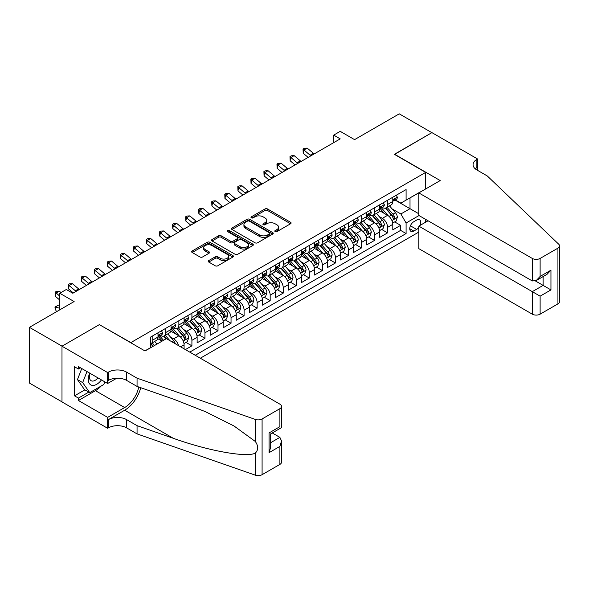 <?xml version="1.0" encoding="UTF-8"?>
<svg xmlns="http://www.w3.org/2000/svg" width="589" height="589" viewBox="0 0 589 589"><rect width="100%" height="100%" fill="white"/><g stroke="black" fill="none" stroke-linecap="round" stroke-linejoin="round"><path stroke-width="0.88" d="M275.173 231.61A1.266 0.729 0 0 0 276.963 231.61L290.568 223.754A1.811 1.045 0 0 0 291.099 223.017A1.811 1.045 0 0 0 290.568 222.274L267.524 208.97A1.811 1.045 0 0 0 264.962 208.97L251.356 216.826A1.266 0.729 0 0 0 250.988 217.341A1.266 0.729 0 0 0 251.356 217.856A1.266 0.729 0 0 0 253.152 217.856L254.912 216.84A5.794 3.343 0 0 1 263.106 216.84L265.021 217.952A5.794 3.343 0 0 1 266.721 220.315A5.794 3.343 0 0 1 265.021 222.679L263.261 223.695A1.266 0.729 0 0 0 262.893 224.218A1.266 0.729 0 0 0 263.261 224.733A1.266 0.729 0 0 0 265.057 224.733L266.817 223.717A5.794 3.343 0 0 1 275.011 223.717L276.933 224.829A5.794 3.343 0 0 1 278.626 227.192A5.794 3.343 0 0 1 276.933 229.555L275.173 230.571A1.266 0.729 0 0 0 274.798 231.087A1.266 0.729 0 0 0 275.173 231.61L275.173 230.571M208.749 260.566A1.811 1.045 0 0 0 208.219 261.302A1.811 1.045 0 0 0 208.749 262.046L215.221 265.779A1.811 1.045 0 0 0 217.775 265.779L232.891 257.054A1.811 1.045 0 0 0 233.421 256.318A1.811 1.045 0 0 0 232.891 255.574L209.839 242.27A1.811 1.045 0 0 0 207.276 242.27L192.169 250.995A1.811 1.045 0 0 0 191.639 251.731A1.811 1.045 0 0 0 192.169 252.475L199.98 256.981A1.811 1.045 0 0 0 202.542 256.981L209.007 253.248A1.811 1.045 0 0 0 209.537 252.512A1.811 1.045 0 0 0 209.007 251.768L205.134 249.537A4.845 2.798 0 0 1 203.72 247.557A4.845 2.798 0 0 1 206.71 244.972A4.845 2.798 0 0 1 211.988 245.576L227.155 254.338A4.845 2.798 0 0 1 228.576 256.318A4.845 2.798 0 0 1 225.587 258.902A4.845 2.798 0 0 1 220.308 258.291L217.775 256.833A1.811 1.045 0 0 0 215.221 256.833L208.749 260.566L208.749 262.046M99.563 324.745L130.868 342.592L425.663 172.393L394.358 154.318L431.855 132.665L399.246 113.839L354.571 139.637L340.221 131.347L333.705 135.117L340.221 138.879L72.822 293.263L66.299 289.501L59.776 293.263L59.776 309.829M99.563 324.517L62.059 346.17L29.45 327.344L74.126 301.546L59.776 293.263M255.037 242.786A1.811 1.045 0 0 0 257.599 242.786L272.707 234.069A1.811 1.045 0 0 0 273.237 233.325A1.811 1.045 0 0 0 272.707 232.589L249.662 219.285A1.811 1.045 0 0 0 247.1 219.285L231.992 228.002A1.811 1.045 0 0 0 231.462 228.746A1.811 1.045 0 0 0 231.992 229.482L255.037 242.786M228.083 231.882A1.266 0.729 0 0 1 229.364 232.059L229.364 230.557L252.799 244.082A1.811 1.045 0 0 1 253.329 244.818A1.811 1.045 0 0 1 252.799 245.561L237.691 254.286A1.811 1.045 0 0 1 235.129 254.286L212.084 240.975L212.084 239.502A1.811 1.045 0 0 0 211.554 240.238A1.811 1.045 0 0 0 212.084 240.975M212.084 239.502L218.548 235.769A1.811 1.045 0 0 1 221.111 235.769L230.454 241.159A1.811 1.045 0 0 0 233.016 241.159L237.301 238.685A1.811 1.045 0 0 0 237.838 237.949A1.811 1.045 0 0 0 237.301 237.205L227.575 231.587A1.266 0.729 0 0 1 227.199 231.072A1.266 0.729 0 0 1 227.987 230.395A1.266 0.729 0 0 1 229.364 230.557M61.992 401.86L29.45 383.071L29.45 327.344M185.395 349.594L191.911 345.831L185.977 342.4M183.422 329.406L186.698 331.298A7.377 4.263 60 0 1 191.911 340.332L197.131 337.32L197.131 342.82L204.957 338.3L199.023 334.876M196.468 321.874L199.737 323.766A7.377 4.263 60 0 1 204.957 332.8L210.177 329.788L210.177 335.288L218.004 330.768L212.069 327.344M209.507 314.342L212.784 316.234A7.377 4.263 60 0 1 218.004 325.268L223.216 322.257L223.216 327.756L231.043 323.236L225.108 319.812M222.554 306.81L225.83 308.702A7.377 4.263 60 0 1 231.043 317.743L236.263 314.725L236.263 320.225L244.089 315.704L238.155 312.28M235.6 299.278L238.869 301.17A7.377 4.263 60 0 1 244.089 310.212L249.309 307.2L249.309 312.693L257.135 308.18L251.201 304.749M248.639 291.754L251.915 293.639A7.377 4.263 60 0 1 257.135 302.68L262.348 299.668L262.348 305.161L270.174 300.648L264.24 297.217M261.685 284.222L264.962 286.107A7.377 4.263 60 0 1 270.174 295.148L275.394 292.137L275.394 297.629L283.221 293.116L277.286 289.685M274.732 276.69L278.001 278.582A7.377 4.263 60 0 1 283.221 287.616L288.441 284.605L288.441 290.105L296.267 285.584L290.333 282.153M287.771 269.158L291.047 271.05A7.377 4.263 60 0 1 296.267 280.084L301.48 277.073L301.48 282.573L309.313 278.052L303.372 274.629M300.817 261.626L304.093 263.519A7.377 4.263 60 0 1 309.313 272.552L314.526 269.541L314.526 275.041L322.352 270.52L316.418 267.097M313.863 254.095L317.14 255.987A7.377 4.263 60 0 1 322.352 265.021L327.572 262.009L327.572 267.509L335.399 262.988L329.465 259.565M326.902 246.563L330.179 248.455A7.377 4.263 60 0 1 335.399 257.496L340.619 254.477L340.619 259.977L348.445 255.457L342.503 252.033M339.949 239.031L343.225 240.923A7.377 4.263 60 0 1 348.445 249.964L353.658 246.953L353.658 252.445L361.484 247.932L355.55 244.501M352.995 231.506L356.271 233.391A7.377 4.263 60 0 1 361.484 242.432L366.704 239.421L366.704 244.914L374.53 240.4L368.596 236.969M366.034 223.975L369.31 225.859A7.377 4.263 60 0 1 374.53 234.901L379.75 231.889L379.75 237.382L387.577 232.869L387.577 227.369A7.377 4.263 -120 0 0 382.357 218.335L379.08 216.443M381.635 229.438L387.577 232.869M162.041 341.164L157.756 338.69M184.085 348.843L184.085 344.852A7.377 4.263 -120 0 0 178.872 335.811L170.803 331.158M178.563 345.655A7.377 4.263 60 0 0 173.652 338.83L170.376 336.937M197.131 337.32A7.377 4.263 -120 0 0 191.911 328.287L183.849 323.626M210.177 329.788A7.377 4.263 -120 0 0 204.957 320.755L196.888 316.094M223.216 322.257A7.377 4.263 -120 0 0 218.004 313.223L209.934 308.562M236.263 314.725A7.377 4.263 -120 0 0 231.043 305.691L222.981 301.031M249.309 307.2A7.377 4.263 -120 0 0 244.089 298.159L236.02 293.499M262.348 299.668A7.377 4.263 -120 0 0 257.135 290.627L249.066 285.974M275.394 292.137A7.377 4.263 -120 0 0 270.174 283.095L262.112 278.442M288.441 284.605A7.377 4.263 -120 0 0 283.221 275.564L275.151 270.911M301.48 277.073A7.377 4.263 -120 0 0 296.267 268.039L288.198 263.379M314.526 269.541A7.377 4.263 -120 0 0 309.313 260.507L301.244 255.847M327.572 262.009A7.377 4.263 -120 0 0 322.352 252.976L314.29 248.315M340.619 254.477A7.377 4.263 -120 0 0 335.399 245.444L327.329 240.783M353.658 246.953A7.377 4.263 -120 0 0 348.445 237.912L340.376 233.259M366.704 239.421A7.377 4.263 -120 0 0 361.484 230.38L353.422 225.727M379.75 231.889A7.377 4.263 -120 0 0 374.53 222.848L366.461 218.195M420.001 225.44A5.721 3.298 120 0 0 419.523 219.778A5.721 3.298 120 0 0 416.659 220.065L413.795 221.722A5.721 3.298 120 0 0 410.054 226.758A5.721 3.298 120 0 0 410.931 231.344A5.721 3.298 120 0 0 413.795 231.057L416.659 229.401A5.721 3.298 120 0 0 418.816 227.442M200.326 358.215L418.816 232.073M425.663 172.393L425.663 188.959M425.663 219.388L425.663 222.171M195.239 355.285L406.093 233.546L406.093 223.003L400.881 213.962L392.127 208.911M144.887 350.911L150.431 347.716L150.431 337.166L406.093 189.562L406.093 200.105L420.443 191.97M419.007 215.545L406.093 223.003M160.539 335.472L160.606 335.509A7.377 4.263 60 0 0 164.294 335.877L169.514 332.866A7.377 4.263 -120 0 0 171.046 329.487L171.046 325.268M173.586 327.94L173.652 327.985A7.377 4.263 60 0 0 177.341 328.345L182.561 325.334A7.377 4.263 -120 0 0 184.085 321.955L184.085 317.736M186.625 320.409L186.698 320.453A7.377 4.263 60 0 0 190.387 320.814L195.6 317.802A7.377 4.263 -120 0 0 197.131 314.423L197.131 310.212M199.671 312.884L199.737 312.921A7.377 4.263 60 0 0 203.426 313.289L208.646 310.27A7.377 4.263 -120 0 0 210.177 306.898L210.177 302.68M212.717 305.352L212.784 305.389A7.377 4.263 60 0 0 216.472 305.757L221.692 302.739A7.377 4.263 -120 0 0 223.216 299.367L223.216 295.148M225.756 297.82L225.83 297.857A7.377 4.263 60 0 0 229.519 298.225L234.739 295.214A7.377 4.263 -120 0 0 236.263 291.835L236.263 287.616M238.803 290.289L238.869 290.325A7.377 4.263 60 0 0 242.565 290.694L247.778 287.682A7.377 4.263 -120 0 0 249.309 284.303L249.309 280.084M251.849 282.757L251.915 282.794A7.377 4.263 60 0 0 255.604 283.162L260.824 280.15A7.377 4.263 -120 0 0 262.348 276.771L262.348 272.552M264.895 275.225L264.962 275.269A7.377 4.263 60 0 0 268.65 275.63L273.87 272.619A7.377 4.263 -120 0 0 275.394 269.239L275.394 265.021M277.934 267.693L278.001 267.737A7.377 4.263 60 0 0 281.697 268.098L286.909 265.087A7.377 4.263 -120 0 0 288.441 261.707L288.441 257.489M290.981 260.161L291.047 260.205A7.377 4.263 60 0 0 294.736 260.566L299.956 257.555A7.377 4.263 -120 0 0 301.48 254.176L301.48 249.964M304.027 252.637L304.093 252.674A7.377 4.263 60 0 0 307.782 253.042L313.002 250.023A7.377 4.263 -120 0 0 314.526 246.651L314.526 242.432M317.066 245.105L317.14 245.142A7.377 4.263 60 0 0 320.828 245.51L326.041 242.499A7.377 4.263 -120 0 0 327.572 239.119L327.572 234.901M330.112 237.573L330.179 237.61A7.377 4.263 60 0 0 333.867 237.978L339.087 234.967A7.377 4.263 -120 0 0 340.619 231.587L340.619 227.369M343.159 230.041L343.225 230.078A7.377 4.263 60 0 0 346.914 230.446L352.134 227.435A7.377 4.263 -120 0 0 353.658 224.056L353.658 219.837M356.198 222.509L356.271 222.546A7.377 4.263 60 0 0 359.96 222.914L365.173 219.903A7.377 4.263 -120 0 0 366.704 216.524L366.704 212.305M369.244 214.978L369.31 215.022A7.377 4.263 60 0 0 372.999 215.383L378.219 212.371A7.377 4.263 -120 0 0 379.75 208.992L379.75 204.773M189.761 352.119L400.616 230.38L400.616 225.337L392.789 229.857L392.789 224.357A7.377 4.263 -120 0 0 387.577 215.316L379.507 210.663M382.29 207.446L382.357 207.49A7.377 4.263 -120 0 0 386.045 207.851A7.377 4.263 -120 0 0 387.577 204.471L387.577 200.26M386.045 207.851L391.265 204.839A7.377 4.263 -120 0 0 392.789 201.46L392.789 197.249M152.779 335.811L152.779 340.03A7.377 4.263 60 0 1 151.255 343.409A7.377 4.263 60 0 1 150.431 343.711M151.255 343.409L156.468 340.398A7.377 4.263 -120 0 0 157.999 337.018L157.999 332.8M165.826 328.287L165.826 332.498A7.377 4.263 60 0 1 164.294 335.877M178.872 320.755L178.872 324.966A7.377 4.263 60 0 1 177.341 328.345M191.911 313.223L191.911 317.442A7.377 4.263 60 0 1 190.387 320.814M204.957 305.691L204.957 309.91A7.377 4.263 60 0 1 203.426 313.289M218.004 298.159L218.004 302.378A7.377 4.263 60 0 1 216.472 305.757M231.043 290.627L231.043 294.846A7.377 4.263 60 0 1 229.519 298.225M244.089 283.095L244.089 287.314A7.377 4.263 60 0 1 242.565 290.694M257.135 275.564L257.135 279.782A7.377 4.263 60 0 1 255.604 283.162M270.174 268.039L270.174 272.251A7.377 4.263 60 0 1 268.65 275.63M283.221 260.507L283.221 264.719A7.377 4.263 60 0 1 281.697 268.098M296.267 252.976L296.267 257.194A7.377 4.263 60 0 1 294.736 260.566M309.313 245.444L309.313 249.662A7.377 4.263 60 0 1 307.782 253.042M322.352 237.912L322.352 242.131A7.377 4.263 60 0 1 320.828 245.51M335.399 230.38L335.399 234.599A7.377 4.263 60 0 1 333.867 237.978M348.445 222.848L348.445 227.067A7.377 4.263 60 0 1 346.914 230.446M361.484 215.316L361.484 219.535A7.377 4.263 60 0 1 359.96 222.914M374.53 207.792L374.53 212.003A7.377 4.263 60 0 1 372.999 215.383M374.53 234.901L374.53 240.4M361.484 242.432L361.484 247.932M348.445 249.964L348.445 255.457M335.399 257.496L335.399 262.988M322.352 265.021L322.352 270.52M309.313 272.552L309.313 278.052M296.267 280.084L296.267 285.584M283.221 287.616L283.221 293.116M270.174 295.148L270.174 300.648M257.135 302.68L257.135 308.18M244.089 310.212L244.089 315.704M231.043 317.743L231.043 323.236M218.004 325.268L218.004 330.768M204.957 332.8L204.957 338.3M191.911 340.332L191.911 345.831M400.881 213.962L410.01 208.69L410.01 197.845L420.443 191.823M395.072 200.069L418.816 213.778M395.329 199.914L400.881 203.117L406.093 200.105M333.705 135.117L333.705 142.648M394.682 221.906L400.616 225.337M400.616 230.38L406.093 233.546M275.674 231.786L276.933 231.065A5.794 3.343 0 0 0 278.626 228.694L278.626 227.192M266.721 220.315L266.721 221.825A5.794 3.343 0 0 1 265.021 224.188L263.769 224.91M290.546 223.768L267.524 210.479A1.811 1.045 0 0 0 264.962 210.479L251.864 218.04M272.685 234.076L249.662 220.787A1.811 1.045 0 0 0 247.1 220.787L232.014 229.496M269.504 233.84A1.266 0.729 0 0 0 269.88 233.325A1.266 0.729 0 0 0 269.504 232.81L249.272 221.133A1.266 0.729 0 0 0 247.483 221.133L245.628 222.2A5.794 3.343 0 0 0 243.927 224.564A5.794 3.343 0 0 0 245.628 226.934L259.454 234.915A5.794 3.343 0 0 0 267.649 234.915L269.504 233.84L269.504 235.35A1.266 0.729 0 0 0 269.88 234.834L269.88 233.325M243.927 224.564L243.927 226.073A5.794 3.343 0 0 0 245.628 228.436L245.628 226.934M269.504 235.35L267.649 236.425A5.794 3.343 0 0 1 259.454 236.425L245.628 228.436M212.106 240.989L218.548 237.271L218.548 235.769M237.838 237.949L237.838 239.451A1.811 1.045 0 0 1 237.301 240.194L233.016 242.668A1.811 1.045 0 0 1 230.454 242.668L221.111 237.271A1.811 1.045 0 0 0 218.548 237.271M229.364 232.059L252.769 245.576M240.15 246.762A4.845 2.798 0 0 0 245.429 247.365A4.845 2.798 0 0 0 248.418 244.781A4.845 2.798 0 0 0 247.005 242.808L241.659 239.723A1.811 1.045 0 0 0 239.097 239.723L234.805 242.197A1.811 1.045 0 0 0 234.275 242.933A1.811 1.045 0 0 0 234.805 243.677L240.15 246.762L240.15 248.271A4.845 2.798 0 0 0 245.429 248.875A4.845 2.798 0 0 0 248.418 246.29L248.418 244.781M234.275 242.933L234.275 244.442A1.811 1.045 0 0 0 234.805 245.179L234.805 243.677M240.15 248.271L234.805 245.179M228.576 256.318L228.576 257.82A4.845 2.798 0 0 1 225.587 260.404A4.845 2.798 0 0 1 220.308 259.801L217.775 258.343A1.811 1.045 0 0 0 215.221 258.343L208.778 262.061M203.72 247.557L203.72 249.066A4.845 2.798 0 0 0 205.134 251.039L205.134 249.537M208.985 253.263L205.134 251.039M232.891 255.574L232.891 257.054L209.839 243.78A1.811 1.045 0 0 0 207.276 243.78L192.198 252.482M392.679 223.062L396.051 221.118L397.354 217.356A4.889 2.82 -120 0 0 395.455 212.762L389.491 205.863M388.298 215.795L381.488 207.91M384.426 213.498L380.472 208.926A11.714 6.766 -120 0 0 380.104 208.513M385.383 208.116L391.413 215.095A4.889 2.82 60 0 1 393.15 218.467C393.886 219.447 394.409 219.145 394.718 217.562A4.889 2.82 -120 0 0 392.973 214.197L387.017 207.291M385.736 208.005L392.215 215.5A2.489 1.436 60 0 1 392.841 216.48L394.718 217.562M393.15 218.467L393.511 219.042M396.25 195.246L397.354 197.168A4.889 2.82 60 0 1 396.345 199.332L393.864 200.761A4.889 2.82 -120 0 0 394.718 199.634L394.615 199.207M392.951 200.989L392.973 200.989A4.889 2.82 -120 0 0 393.864 200.761M394.085 199.273L394.718 199.634C394.409 198.898 393.886 199.2 393.15 200.54A4.889 2.82 60 0 1 392.789 201.239M310.911 155.805A9.225 5.323 60 0 1 310.145 155.216L303.924 149.989L303.202 153.243L308.15 157.403M314.173 153.92A9.225 5.323 60 0 1 313.407 153.331L307.186 148.104L303.924 149.989L303.033 149.01L304.336 148.259L307.186 148.104M303.202 153.243L303.033 149.01M89.705 373.124A11.994 6.921 120 0 0 92.517 385.412A11.994 6.921 120 0 0 101.463 379.912M90.11 373.36A8.209 4.741 120 0 0 91.111 380.7A8.209 4.741 120 0 0 92.311 381.076A8.209 4.741 120 0 0 97.973 377.895M104.827 381.856L103.797 384.507L89.719 392.635L84.499 389.624L77.453 379.603L81.753 368.53M89.719 392.635L82.674 382.614L86.973 371.549M77.453 379.603L82.674 382.614M428.078 220.779L418.816 226.124L418.816 248.646L532.294 314.165L532.294 291.643L543.124 285.393L543.124 276.572M418.816 226.124L540.12 296.164L540.12 314.165L557.93 303.88L557.93 248.153A5.537 3.195 0 0 0 559.55 245.893A5.537 3.195 0 0 0 558.755 244.244L487.294 175.971L476.862 169.949A12.914 7.458 180 0 1 473.077 164.677A12.914 7.458 180 0 1 476.862 159.405L477.576 158.986L431.921 132.628L394.549 154.428M394.549 154.208L440.204 180.565L418.816 192.912L532.294 258.431A5.537 3.195 0 0 0 540.12 258.431L557.93 248.153M477.576 158.986L477.576 169.904L477.186 170.133M418.816 192.912L418.816 215.434L532.294 280.953L532.294 258.431M559.55 245.893L559.55 301.627A5.537 3.195 180 0 1 557.93 303.88M540.12 314.165A5.537 3.195 180 0 1 532.294 314.165M475.235 168.8A12.914 7.458 180 0 1 476.862 167.651L476.862 159.405M535.43 280.953L550.951 289.913L540.12 296.164M540.12 258.431L540.12 276.432L536.211 280.563L532.294 280.953M540.12 276.432L550.951 270.182L547.034 274.312L536.211 280.563M166.415 338.638L279.893 404.157A5.537 3.195 -0 0 1 281.52 406.417A5.537 3.195 -0 0 1 279.893 408.678L262.09 418.956L262.09 474.682A5.537 3.195 180 0 1 255.317 475.161L137.06 433.902L126.628 427.879A12.914 7.458 -0 0 0 108.369 427.879L107.647 428.291L61.992 401.934L61.992 346.207L99.364 324.627L145.019 350.985L166.415 338.638M137.06 433.902L137.06 425.656L173.321 438.304C207.976 450.799 246.695 457.793 255.317 453.125C258.453 449.908 258.453 446.02 255.317 441.47L234.039 426.002L205.414 411.689L173.321 399.07L137.06 386.421L126.628 380.398A12.914 7.458 -0 0 0 108.369 380.398L108.369 372.152L107.647 372.565L61.992 346.207M137.06 386.421L137.06 378.175L126.628 372.152A12.914 7.458 -0 0 0 108.369 372.152M173.321 438.304L124.669 410.216L108.369 419.633A12.914 7.458 -0 0 1 126.628 419.633L137.06 425.656M279.893 464.404L279.893 446.403L281.52 440.947L281.52 462.144A5.537 3.195 180 0 1 279.893 464.404L262.09 474.682M255.317 441.47L255.317 419.427L137.06 378.175M101.205 386.001A20.755 11.979 -60 0 1 95.455 390.676L78.433 400.505L78.433 398.098L88.799 392.105M80.516 367.823L78.433 369.023L74.516 366.763L74.516 395.837L78.433 398.098M78.433 369.023L78.433 366.616L107.647 383.483L107.647 372.565M107.647 428.291L107.647 417.373L124.669 407.544A20.755 11.979 120 0 0 138.798 387.025M78.433 400.505L107.647 417.373M272.258 432.959L279.893 437.369L281.52 440.947M124.669 410.216A24.024 13.871 120 0 0 140.742 387.702M116.755 378.226L107.647 383.483M255.317 419.427A5.537 3.195 -0 0 0 262.09 418.956M74.516 395.837L84.89 389.844M279.893 446.403L269.07 452.654L270.69 447.198L270.69 433.857L281.52 427.607L281.52 406.417M269.07 452.654L269.07 432.922C271.183 434.145 271.183 434.145 269.07 432.922L279.893 426.672C282.006 427.894 282.006 427.894 279.893 426.672L279.893 408.678M379.64 230.593L383.012 228.65L384.315 224.88A4.889 2.82 -120 0 0 382.408 220.293L376.452 213.395M375.252 223.327L368.442 215.441M371.379 221.03L367.426 216.457A11.714 6.766 -120 0 0 367.065 216.045M372.336 215.648L378.366 222.627A4.889 2.82 60 0 1 380.111 225.999C380.84 226.979 381.363 226.677 381.672 225.094A4.889 2.82 -120 0 0 379.927 221.722L373.971 214.823M372.69 215.537L379.169 223.032A2.489 1.436 60 0 1 379.795 224.011L381.672 225.094M380.111 225.999L380.465 226.574M366.594 238.125L369.966 236.182L371.269 232.412A4.889 2.82 -120 0 0 369.362 227.825L363.406 220.927M362.213 230.859L355.403 222.973M358.333 228.561L354.379 223.982A11.714 6.766 -120 0 0 354.018 223.577M359.29 223.179L365.32 230.159A4.889 2.82 60 0 1 367.065 233.524C367.801 234.51 368.324 234.208 368.626 232.626A4.889 2.82 -120 0 0 366.888 229.254L360.924 222.355M359.651 223.069L366.122 230.564A2.489 1.436 60 0 1 366.756 231.536L368.626 232.626M367.065 233.524L367.418 234.105M353.547 245.657L356.919 243.713L358.222 239.944A4.889 2.82 -120 0 0 356.323 235.357L350.359 228.458M349.167 238.39L342.356 230.505M345.294 236.093L341.34 231.514A11.714 6.766 -120 0 0 340.972 231.109M346.251 230.711L352.274 237.691A4.889 2.82 60 0 1 354.018 241.056C354.755 242.042 355.277 241.74 355.587 240.157A4.889 2.82 -120 0 0 353.842 236.785L347.885 229.887M346.604 230.593L353.083 238.096A2.489 1.436 60 0 1 353.709 239.068L355.587 240.157M354.018 241.056L354.379 241.637M340.508 253.189L343.873 251.245L345.183 247.476A4.889 2.82 -120 0 0 343.277 242.889L337.32 235.983M336.12 245.922L329.31 238.037M332.248 243.625L328.294 239.046A11.714 6.766 -120 0 0 327.933 238.641M333.205 238.243L339.235 245.223A4.889 2.82 60 0 1 340.979 248.587C341.708 249.574 342.231 249.272 342.54 247.682A4.889 2.82 -120 0 0 340.795 244.317L334.839 237.419M333.558 238.125L340.037 245.628A2.489 1.436 60 0 1 340.663 246.6L342.54 247.682M340.979 248.587L341.333 249.169M383.203 202.778L384.315 204.7A4.889 2.82 60 0 1 383.299 206.864L380.825 208.292A4.889 2.82 -120 0 0 381.672 207.166L381.569 206.732M379.912 208.521L379.927 208.521A4.889 2.82 -120 0 0 380.825 208.292M381.039 206.805L381.672 207.166C381.363 206.43 380.847 206.732 380.111 208.072A4.889 2.82 60 0 1 379.75 208.771M297.865 163.337A9.225 5.323 60 0 1 297.099 162.748L290.885 157.521L290.156 160.775L295.104 164.927M301.126 161.452A9.225 5.323 60 0 1 300.361 160.863L294.147 155.636L290.885 157.521L289.987 156.541L291.297 155.79L294.147 155.636M290.156 160.775L289.987 156.541M370.157 210.31L371.269 212.231A4.889 2.82 60 0 1 370.253 214.396L367.779 215.824A4.889 2.82 -120 0 0 368.626 214.698L368.53 214.263M366.866 216.053L366.888 216.053A4.889 2.82 -120 0 0 367.779 215.824M368 214.337L368.626 214.698C368.324 213.962 367.801 214.263 367.065 215.603A4.889 2.82 60 0 1 366.704 216.296M284.826 170.869A9.225 5.323 60 0 1 284.053 170.28L277.839 165.053L277.117 168.307L282.057 172.459M288.08 168.984A9.225 5.323 60 0 1 287.314 168.395L281.1 163.168L277.839 165.053L276.948 164.073L278.251 163.322L281.1 163.168M277.117 168.307L276.948 164.073M357.118 217.842L358.222 219.763A4.889 2.82 60 0 1 357.214 221.928L354.733 223.356A4.889 2.82 -120 0 0 355.587 222.23L355.484 221.795M353.82 223.584L353.842 223.584A4.889 2.82 -120 0 0 354.733 223.356M354.953 221.869L355.587 222.23C355.277 221.493 354.755 221.795 354.018 223.135A4.889 2.82 60 0 1 353.658 223.827M271.779 178.401A9.225 5.323 60 0 1 271.014 177.804L264.792 172.584L264.071 175.839L269.018 179.991M275.041 176.516A9.225 5.323 60 0 1 274.275 175.927L268.054 170.7L264.792 172.584L263.901 171.605L265.205 170.854L268.054 170.7M264.071 175.839L263.901 171.605M344.072 225.373L345.183 227.295A4.889 2.82 60 0 1 344.167 229.46L341.694 230.888A4.889 2.82 -120 0 0 342.54 229.762L342.437 229.327M340.781 231.116L340.795 231.116A4.889 2.82 -120 0 0 341.694 230.888M341.907 229.393L342.54 229.762C342.231 229.025 341.708 229.327 340.979 230.667A4.889 2.82 60 0 1 340.619 231.359M258.733 185.925A9.225 5.323 60 0 1 257.967 185.336L251.753 180.116L251.024 183.363L255.972 187.523M261.995 184.048A9.225 5.323 60 0 1 261.229 183.459L255.015 178.231L251.753 180.116L250.855 179.137L252.166 178.379L255.015 178.231M251.024 183.363L250.855 179.137M327.462 260.721L330.834 258.77L332.137 255.008A4.889 2.82 -120 0 0 330.23 250.421L324.274 243.515M323.081 253.454L316.264 245.561M319.201 251.157L315.248 246.577A11.714 6.766 -120 0 0 314.887 246.173M320.158 245.775L326.188 252.755A4.889 2.82 60 0 1 327.933 256.119C328.669 257.106 329.185 256.804 329.494 255.214A4.889 2.82 -120 0 0 327.756 251.849L321.793 244.95M320.512 245.657L326.991 253.16A2.489 1.436 60 0 1 327.617 254.131L329.494 255.214M327.933 256.119L328.287 256.701M331.025 232.905L332.137 234.827A4.889 2.82 60 0 1 331.121 236.984L328.647 238.42A4.889 2.82 -120 0 0 329.494 237.293L329.391 236.859M327.734 238.648L327.756 238.648A4.889 2.82 -120 0 0 328.647 238.42M328.868 236.925L329.494 237.293C329.192 236.557 328.669 236.859 327.933 238.199A4.889 2.82 60 0 1 327.572 238.891M245.694 193.457A9.225 5.323 60 0 1 244.921 192.868L238.707 187.641L237.978 190.895L242.926 195.055M248.948 191.58A9.225 5.323 60 0 1 248.183 190.983L241.969 185.763L238.707 187.641L237.816 186.669L239.119 185.91L241.969 185.763M237.978 190.895L237.816 186.669M314.416 268.253L317.788 266.302L319.091 262.539A4.889 2.82 -120 0 0 317.191 257.945L311.228 251.047M310.035 260.979L303.225 253.093M306.155 258.689L302.209 254.109A11.714 6.766 -120 0 0 301.84 253.704M307.119 253.307L313.142 260.286A4.889 2.82 60 0 1 314.887 263.651C315.623 264.63 316.146 264.328 316.455 262.746A4.889 2.82 -120 0 0 314.71 259.381L308.754 252.482M307.473 253.189L313.952 260.691A2.489 1.436 60 0 1 314.578 261.663L316.455 262.746M314.887 263.651L315.24 264.233M317.986 240.437L319.091 242.351A4.889 2.82 60 0 1 318.082 244.516L315.601 245.952A4.889 2.82 -120 0 0 316.455 244.825L316.352 244.391M314.688 246.18L314.71 246.18A4.889 2.82 -120 0 0 315.601 245.952M315.822 244.457L316.455 244.825C316.146 244.089 315.623 244.391 314.887 245.723A4.889 2.82 60 0 1 314.526 246.423M232.648 200.989A9.225 5.323 60 0 1 231.882 200.4L225.661 195.173L224.939 198.427L229.887 202.587M235.909 199.104A9.225 5.323 60 0 1 235.144 198.515L228.922 193.295L225.661 195.173L224.77 194.193L226.073 193.442L228.922 193.295M224.939 198.427L224.77 194.193M301.377 275.785L304.741 273.833L306.052 270.071A4.889 2.82 -120 0 0 304.145 265.477L298.181 258.578M296.989 268.51L290.178 260.625M293.116 266.213L289.162 261.641A11.714 6.766 -120 0 0 288.801 261.229M294.073 260.831L300.103 267.811A4.889 2.82 60 0 1 301.84 271.183C302.577 272.162 303.099 271.86 303.409 270.277A4.889 2.82 -120 0 0 301.664 266.913L295.707 260.007M294.426 260.721L300.905 268.223A2.489 1.436 60 0 1 301.531 269.195L303.409 270.277M301.84 271.183L302.201 271.757M304.94 247.969L306.052 249.883A4.889 2.82 60 0 1 305.036 252.048L302.555 253.476A4.889 2.82 -120 0 0 303.409 252.357L303.306 251.923M301.649 253.712L301.664 253.712A4.889 2.82 -120 0 0 302.555 253.476M302.775 251.989L303.409 252.357C303.099 251.621 302.577 251.915 301.84 253.255A4.889 2.82 60 0 1 301.48 253.955M219.601 208.521A9.225 5.323 60 0 1 218.836 207.932L212.622 202.704L211.893 205.959L216.84 210.118M222.863 206.636A9.225 5.323 60 0 1 222.097 206.047L215.876 200.82L212.622 202.704L211.723 201.725L213.027 200.974L215.876 200.82M211.893 205.959L211.723 201.725M288.33 283.309L291.702 281.365L293.005 277.603A4.889 2.82 -120 0 0 291.099 273.009L285.142 266.11M283.95 276.042L277.132 268.157M280.069 273.745L276.116 269.173A11.714 6.766 -120 0 0 275.755 268.761M281.027 268.363L287.057 275.343A4.889 2.82 60 0 1 288.801 278.715C289.538 279.694 290.053 279.392 290.362 277.809A4.889 2.82 -120 0 0 288.625 274.445L282.661 267.539M281.38 268.253L287.859 275.748A2.489 1.436 60 0 1 288.485 276.727L290.362 277.809M288.801 278.715L289.155 279.289M291.894 255.493L293.005 257.415A4.889 2.82 60 0 1 291.989 259.58L289.516 261.008A4.889 2.82 -120 0 0 290.362 259.882L290.259 259.454M288.603 261.236L288.625 261.236A4.889 2.82 -120 0 0 289.516 261.008M289.736 259.521L290.362 259.882C290.06 259.145 289.538 259.447 288.801 260.787A4.889 2.82 60 0 1 288.441 261.487M206.555 216.053A9.225 5.323 60 0 1 205.789 215.464L199.575 210.236L198.846 213.49L203.794 217.65M209.817 214.168A9.225 5.323 60 0 1 209.051 213.579L202.837 208.351L199.575 210.236L198.684 209.257L199.988 208.506L202.837 208.351M198.846 213.49L198.684 209.257M275.284 290.841L278.656 288.897L279.959 285.128A4.889 2.82 -120 0 0 278.06 280.541L272.096 273.642M270.903 283.574L264.093 275.689M267.023 281.277L263.069 276.705A11.714 6.766 -120 0 0 262.709 276.293M267.988 275.895L274.01 282.875A4.889 2.82 60 0 1 275.755 286.247C276.491 287.226 277.014 286.924 277.323 285.341A4.889 2.82 -120 0 0 275.578 281.969L269.615 275.07M268.341 275.785L274.82 283.28A2.489 1.436 60 0 1 275.446 284.259L277.323 285.341M275.755 286.247L276.108 286.821M278.855 263.025L279.959 264.947A4.889 2.82 60 0 1 278.95 267.111L276.469 268.54A4.889 2.82 -120 0 0 277.323 267.413L277.22 266.979M275.556 268.768L275.578 268.768A4.889 2.82 -120 0 0 276.469 268.54M276.69 267.053L277.323 267.413C277.014 266.677 276.491 266.979 275.755 268.319A4.889 2.82 60 0 1 275.394 269.018M193.516 223.584A9.225 5.323 60 0 1 192.75 222.995L186.529 217.768L185.807 221.022L190.755 225.175M196.778 221.7A9.225 5.323 60 0 1 196.004 221.111L189.791 215.883L186.529 217.768L185.638 216.789L186.941 216.038L189.791 215.883M185.807 221.022L185.638 216.789M262.245 298.373L265.61 296.429L266.913 292.659A4.889 2.82 -120 0 0 265.013 288.073L259.05 281.174M257.857 291.106L251.047 283.221M253.984 288.809L250.03 284.229A11.714 6.766 -120 0 0 249.662 283.824M254.941 283.427L260.971 290.406A4.889 2.82 60 0 1 262.709 293.771C263.445 294.758 263.968 294.456 264.277 292.873A4.889 2.82 -120 0 0 262.532 289.501L256.576 282.602M255.295 283.316L261.774 290.811A2.489 1.436 60 0 1 262.399 291.783L264.277 292.873M262.709 293.771L263.069 294.353M265.808 270.557L266.913 272.479A4.889 2.82 60 0 1 265.904 274.643L263.423 276.072A4.889 2.82 -120 0 0 264.277 274.945L264.174 274.511M262.517 276.3L262.532 276.3A4.889 2.82 -120 0 0 263.423 276.072M263.644 274.584L264.277 274.945C263.968 274.209 263.445 274.511 262.709 275.851A4.889 2.82 60 0 1 262.348 276.543M180.47 231.116A9.225 5.323 60 0 1 179.704 230.527L173.483 225.3L172.761 228.554L177.709 232.707M183.731 229.231A9.225 5.323 60 0 1 182.965 228.642L176.744 223.415L173.483 225.3L172.592 224.321L173.895 223.57L176.744 223.415M172.761 228.554L172.592 224.321M249.199 305.905L252.571 303.961L253.874 300.191A4.889 2.82 -120 0 0 251.967 295.604L246.011 288.706M244.818 298.638L238 290.752M240.938 296.341L236.984 291.761A11.714 6.766 -120 0 0 236.623 291.356M241.895 290.959L247.925 297.938A4.889 2.82 60 0 1 249.67 301.303C250.406 302.29 250.921 301.988 251.231 300.405A4.889 2.82 -120 0 0 249.493 297.033L243.529 290.134M242.248 290.841L248.727 298.343A2.489 1.436 60 0 1 249.353 299.315L251.231 300.405M249.67 301.303L250.023 301.885M252.762 278.089L253.874 280.011A4.889 2.82 60 0 1 252.858 282.175L250.384 283.603A4.889 2.82 -120 0 0 251.231 282.477L251.128 282.043M249.471 283.832L249.493 283.832A4.889 2.82 -120 0 0 250.384 283.603M250.605 282.116L251.231 282.477C250.929 281.741 250.406 282.043 249.67 283.383A4.889 2.82 60 0 1 249.309 284.075M167.423 238.648A9.225 5.323 60 0 1 166.658 238.052L160.444 232.832L159.715 236.086L164.662 240.238M170.685 236.763A9.225 5.323 60 0 1 169.919 236.174L163.705 230.947L160.444 232.832L159.553 231.852L160.856 231.094L163.705 230.947M159.715 236.086L159.553 231.852M236.152 313.436L239.524 311.493L240.827 307.723A4.889 2.82 -120 0 0 238.928 303.136L232.964 296.23M231.772 306.17L224.961 298.284M227.891 303.872L223.938 299.293A11.714 6.766 -120 0 0 223.577 298.888M228.856 298.49L234.878 305.47A4.889 2.82 60 0 1 236.623 308.835C237.36 309.821 237.882 309.519 238.192 307.929A4.889 2.82 -120 0 0 236.447 304.565L230.483 297.666M229.209 298.373L235.681 305.875A2.489 1.436 60 0 1 236.314 306.847L238.192 307.929M236.623 308.835L236.977 309.416M239.723 285.621L240.827 287.542A4.889 2.82 60 0 1 239.819 289.707L237.338 291.135A4.889 2.82 -120 0 0 238.192 290.009L238.089 289.574M236.425 291.364L236.447 291.364A4.889 2.82 -120 0 0 237.338 291.135M237.558 289.641L238.192 290.009C237.882 289.273 237.36 289.574 236.623 290.914A4.889 2.82 60 0 1 236.263 291.607M154.384 246.173A9.225 5.323 60 0 1 153.611 245.584L147.397 240.364L146.676 243.61L151.616 247.77M157.646 244.295A9.225 5.323 60 0 1 156.873 243.706L150.659 238.479L147.397 240.364L146.506 239.384L147.81 238.626L150.659 238.479M146.676 243.61L146.506 239.384M223.106 320.968L226.478 319.017L227.781 315.255A4.889 2.82 -120 0 0 225.881 310.668L219.918 303.762M218.725 313.701L211.915 305.809M214.852 311.404L210.899 306.825A11.714 6.766 -120 0 0 210.531 306.42M215.81 306.022L221.839 313.002A4.889 2.82 60 0 1 223.577 316.367C224.313 317.353 224.836 317.051 225.145 315.461A4.889 2.82 -120 0 0 223.4 312.096L217.444 305.198M216.163 305.905L222.642 313.407A2.489 1.436 60 0 1 223.268 314.379L225.145 315.461M223.577 316.367L223.938 316.948M226.677 293.153L227.781 295.074A4.889 2.82 60 0 1 226.772 297.231L224.291 298.667A4.889 2.82 -120 0 0 225.145 297.541L225.042 297.106M223.386 298.895L223.4 298.895A4.889 2.82 -120 0 0 224.291 298.667M224.512 297.173L225.145 297.541C224.836 296.804 224.313 297.106 223.577 298.446A4.889 2.82 60 0 1 223.216 299.138M141.338 253.704A9.225 5.323 60 0 1 140.572 253.115L134.351 247.888L133.629 251.142L138.577 255.302M144.6 251.827A9.225 5.323 60 0 1 143.834 251.231L137.612 246.011L134.351 247.888L133.46 246.916L134.763 246.158L137.612 246.011M133.629 251.142L133.46 246.916M210.067 328.5L213.439 326.549L214.742 322.787A4.889 2.82 -120 0 0 212.835 318.193L206.879 311.294M205.679 321.226L198.868 313.341M201.806 318.936L197.852 314.357A11.714 6.766 -120 0 0 197.492 313.944M202.763 313.554L208.793 320.526A4.889 2.82 60 0 1 210.538 323.898C211.267 324.878 211.79 324.576 212.099 322.993A4.889 2.82 -120 0 0 210.361 319.628L204.398 312.73M203.117 313.436L209.596 320.939A2.489 1.436 60 0 1 210.221 321.911L212.099 322.993M210.538 323.898L210.891 324.48M213.63 300.684L214.742 302.599A4.889 2.82 60 0 1 213.726 304.763L211.252 306.199A4.889 2.82 -120 0 0 212.099 305.073L211.996 304.638M210.339 306.427L210.361 306.427A4.889 2.82 -120 0 0 211.252 306.199M211.473 304.704L212.099 305.073C211.797 304.336 211.274 304.638 210.538 305.971A4.889 2.82 60 0 1 210.177 306.67M128.292 261.236A9.225 5.323 60 0 1 127.526 260.647L121.312 255.42L120.583 258.674L125.531 262.834M131.553 259.351A9.225 5.323 60 0 1 130.787 258.762L124.573 253.542L121.312 255.42L120.421 254.441L121.724 253.69L124.573 253.542M120.583 258.674L120.421 254.441M197.02 336.032L200.393 334.081L201.696 330.319A4.889 2.82 -120 0 0 199.789 325.724L193.833 318.826M192.64 328.758L185.829 320.872M188.76 326.461L184.806 321.888A11.714 6.766 -120 0 0 184.445 321.476M189.717 321.079L195.747 328.058A4.889 2.82 60 0 1 197.492 331.43C198.228 332.41 198.751 332.108 199.06 330.525A4.889 2.82 -120 0 0 197.315 327.16L191.351 320.254M190.078 320.968L196.549 328.471A2.489 1.436 60 0 1 197.182 329.442L199.06 330.525M197.492 331.43L197.845 332.005M200.591 308.216L201.696 310.131A4.889 2.82 60 0 1 200.687 312.295L198.206 313.723A4.889 2.82 -120 0 0 199.06 312.604L198.957 312.17M197.293 313.959L197.315 313.959A4.889 2.82 -120 0 0 198.206 313.723M198.427 312.236L199.06 312.604C198.751 311.868 198.228 312.163 197.492 313.503A4.889 2.82 60 0 1 197.131 314.202M115.253 268.768A9.225 5.323 60 0 1 114.48 268.179L108.266 262.952L107.544 266.206L112.484 270.366M118.514 266.883A9.225 5.323 60 0 1 117.741 266.294L111.527 261.067L108.266 262.952L107.375 261.972L108.678 261.221L111.527 261.067M107.544 266.206L107.375 261.972M183.974 343.556L187.346 341.613L188.649 337.85A4.889 2.82 -120 0 0 186.75 333.256L180.786 326.358M179.593 336.29L172.783 328.404M175.721 333.992L171.767 329.42A11.714 6.766 -120 0 0 171.399 329.008M176.678 328.61L182.708 335.59A4.889 2.82 60 0 1 184.445 338.962C185.182 339.941 185.704 339.639 186.014 338.057A4.889 2.82 -120 0 0 184.269 334.685L178.312 327.786M177.031 328.5L183.51 335.995A2.489 1.436 60 0 1 184.136 336.974L186.014 338.057M184.445 338.962L184.806 339.536M187.545 315.741L188.649 317.662A4.889 2.82 60 0 1 187.641 319.827L185.16 321.255A4.889 2.82 -120 0 0 186.014 320.129L185.91 319.702M184.247 321.484L184.269 321.484A4.889 2.82 -120 0 0 185.16 321.255M185.38 319.768L186.014 320.129C185.704 319.393 185.182 319.694 184.445 321.034A4.889 2.82 60 0 1 184.085 321.734M102.206 276.3A9.225 5.323 60 0 1 101.441 275.711L95.219 270.484L94.498 273.738L99.445 277.898M105.468 274.415A9.225 5.323 60 0 1 104.702 273.826L98.481 268.599L95.219 270.484L94.328 269.504L95.632 268.753L98.481 268.599M94.498 273.738L94.328 269.504M175.353 343.799A4.889 2.82 -120 0 0 173.703 340.788L167.747 333.889M163.514 340.309L159.737 335.936M162.255 341.038L158.721 336.945A11.714 6.766 -120 0 0 158.36 336.54M169.846 340.619L165.266 335.318M163.985 336.032L166.297 338.704M163.632 336.142L165.995 338.881M174.499 323.273L175.61 325.194A4.889 2.82 60 0 1 174.594 327.359L172.121 328.787A4.889 2.82 -120 0 0 172.967 327.661L172.864 327.226M171.208 329.015L171.222 329.015A4.889 2.82 -120 0 0 172.121 328.787M172.334 327.3L172.967 327.661C172.658 326.924 172.143 327.226 171.406 328.566A4.889 2.82 60 0 1 171.046 329.266M89.16 283.832A9.225 5.323 60 0 1 88.394 283.243L82.18 278.015L81.451 281.27L86.399 285.422M92.421 281.947A9.225 5.323 60 0 1 91.656 281.358L85.442 276.131L82.18 278.015L81.282 277.036L82.593 276.285L85.442 276.131M81.451 281.27L81.282 277.036M156.998 344.072L154.701 341.421M154.517 345.507L152.22 342.85M150.946 343.564L153.25 346.236M150.585 343.674L152.949 346.413M161.452 330.804L162.564 332.726A4.889 2.82 60 0 1 161.555 334.891L159.074 336.319A4.889 2.82 -120 0 0 159.928 335.193L159.825 334.758M158.161 336.547L158.183 336.547A4.889 2.82 -120 0 0 159.074 336.319M159.295 334.832L159.928 335.193C159.619 334.456 159.096 334.758 158.36 336.098A4.889 2.82 60 0 1 157.999 336.79M76.121 291.364A9.225 5.323 60 0 1 75.348 290.775L69.134 285.547L68.412 288.801L73.353 292.954M79.382 289.479A9.225 5.323 60 0 1 78.609 288.89L72.395 283.662L69.134 285.547L68.243 284.568L69.546 283.817L72.395 283.662M68.412 288.801L68.243 284.568M57.133 311.36L56.088 311.036L54.91 307.09L58.628 305.065L59.776 305.426M58.628 305.065L55.366 306.943L59.776 308.334M54.91 307.09L55.366 306.943L56.088 311.036M60.984 292.564L59.349 291.194L56.088 293.079L55.366 296.333L59.776 300.037M59.776 296.179L55.197 292.1L56.5 291.341L59.349 291.194M55.366 296.333L55.197 292.1M173.652 338.83L178.872 335.811M186.698 331.298L191.911 328.287M199.737 323.766L204.957 320.755M212.784 316.234L218.004 313.223M225.83 308.702L231.043 305.691M238.869 301.17L244.089 298.159M251.915 293.639L257.135 290.627M264.962 286.107L270.174 283.095M278.001 278.582L283.221 275.564M291.047 271.05L296.267 268.039M304.093 263.519L309.313 260.507M317.14 255.987L322.352 252.976M330.179 248.455L335.399 245.444M343.225 240.923L348.445 237.912M356.271 233.391L361.484 230.38M369.31 225.859L374.53 222.848M382.357 218.335L387.577 215.316M387.577 204.471L392.789 201.46M152.779 340.03L157.999 337.018M165.826 332.498L171.046 329.487M178.872 324.966L184.085 321.955M191.911 317.442L197.131 314.423M204.957 309.91L210.177 306.898M218.004 302.378L223.216 299.367M231.043 294.846L236.263 291.835M244.089 287.314L249.309 284.303M257.135 279.782L262.348 276.771M270.174 272.251L275.394 269.239M283.221 264.719L288.441 261.707M296.267 257.194L301.48 254.176M309.313 249.662L314.526 246.651M322.352 242.131L327.572 239.119M335.399 234.599L340.619 231.587M348.445 227.067L353.658 224.056M361.484 219.535L366.704 216.524M374.53 212.003L379.75 208.992M387.577 227.369L392.789 224.357M180.632 346.847L184.085 344.852M410.408 225.793L416.659 229.401M409.745 228.723L413.795 231.057M276.933 231.065L276.933 229.555M263.261 224.733L263.261 223.695M265.021 224.188L265.021 222.679M251.356 217.856L251.356 216.826M264.962 210.479L264.962 208.97M267.524 210.479L267.524 208.97M290.568 223.754L290.568 222.274M231.992 229.482L231.992 228.002M247.1 220.787L247.1 219.285M249.662 220.787L249.662 219.285M272.707 234.069L272.707 232.589M259.454 236.425L259.454 234.915M267.649 236.425L267.649 234.915M221.111 237.271L221.111 235.769M230.454 242.668L230.454 241.159M233.016 242.668L233.016 241.159M237.301 240.194L237.301 238.685M252.799 245.561L252.799 244.082M215.221 258.343L215.221 256.833M217.775 258.343L217.775 256.833M220.308 259.801L220.308 258.291M209.007 253.248L209.007 251.768M192.169 252.475L192.169 250.995M207.276 243.78L207.276 242.27M209.839 243.78L209.839 242.27M391.935 220.558L397.325 217.444M392.973 214.197L395.455 212.762M389.079 216.443L391.413 215.095M397.325 197.116L392.789 199.73M310.145 155.216L313.407 153.331M550.951 270.182L550.951 289.913M126.628 380.398L126.628 372.152M126.628 419.633L126.628 427.879M255.317 475.161L255.317 453.125M108.369 419.633L108.369 427.879M95.455 390.676L124.669 407.544M270.69 442.685L279.893 437.369M378.889 228.09L384.278 224.976M379.927 221.722L382.408 220.293M376.032 223.975L378.366 222.627M365.85 235.622L371.239 232.508M366.888 229.254L369.362 227.825M362.986 231.506L365.32 230.159M352.804 243.154L358.193 240.04M353.842 236.785L356.323 235.357M349.947 239.038L352.274 237.691M339.757 250.678L345.147 247.571M340.795 244.317L343.277 242.889M336.901 246.57L339.235 245.223M384.278 204.648L379.75 207.262M297.099 162.748L300.361 160.863M371.239 212.173L366.704 214.794M284.053 170.28L287.314 168.395M358.193 219.704L353.658 222.325M271.014 177.804L274.275 175.927M345.147 227.236L340.619 229.857M257.967 185.336L261.229 183.459M326.718 258.21L332.108 255.103M327.756 251.849L330.23 250.421M323.854 254.095L326.188 252.755M332.108 234.768L327.572 237.382M244.921 192.868L248.183 190.983M313.672 265.742L319.061 262.635M314.71 259.381L317.191 257.945M310.815 261.626L313.142 260.286M319.061 242.3L314.526 244.914M231.882 200.4L235.144 198.515M300.626 273.274L306.015 270.167M301.664 266.913L304.145 265.477M297.769 269.158L300.103 267.811M306.015 249.832L301.48 252.445M218.836 207.932L222.097 206.047M287.587 280.806L292.969 277.691M288.625 274.445L291.099 273.009M284.723 276.69L287.057 275.343M292.969 257.364L288.441 259.977M205.789 215.464L209.051 213.579M274.54 288.338L279.93 285.223M275.578 281.969L278.06 280.541M271.684 284.222L274.01 282.875M279.93 264.888L275.394 267.509M192.75 222.995L196.004 221.111M261.494 295.869L266.883 292.755M262.532 289.501L265.013 288.073M258.637 291.754L260.971 290.406M266.883 272.42L262.348 275.041M179.704 230.527L182.965 228.642M248.455 303.401L253.837 300.287M249.493 297.033L251.967 295.604M245.591 299.286L247.925 297.938M253.837 279.952L249.309 282.573M166.658 238.052L169.919 236.174M235.409 310.926L240.798 307.819M236.447 304.565L238.928 303.136M232.552 306.817L234.878 305.47M240.798 287.484L236.263 290.105M153.611 245.584L156.873 243.706M222.362 318.458L227.752 315.351M223.4 312.096L225.881 310.668M219.506 314.342L221.839 313.002M227.752 295.015L223.216 297.629M140.572 253.115L143.834 251.231M209.323 325.989L214.705 322.882M210.361 319.628L212.835 318.193M206.459 321.874L208.793 320.526M214.705 302.547L210.177 305.161M127.526 260.647L130.787 258.762M196.277 333.521L201.666 330.414M197.315 327.16L199.789 325.724M193.42 329.406L195.747 328.058M201.666 310.079L197.131 312.693M114.48 268.179L117.741 266.294M183.231 341.053L188.62 337.939M184.269 334.685L186.75 333.256M180.374 336.937L182.708 335.59M188.62 317.611L184.085 320.225M101.441 275.711L104.702 273.826M171.922 341.819L173.703 340.788M175.574 325.135L171.046 327.756M88.394 283.243L91.656 281.358M162.535 332.667L157.999 335.288M75.348 290.775L78.609 288.89"/></g></svg>
